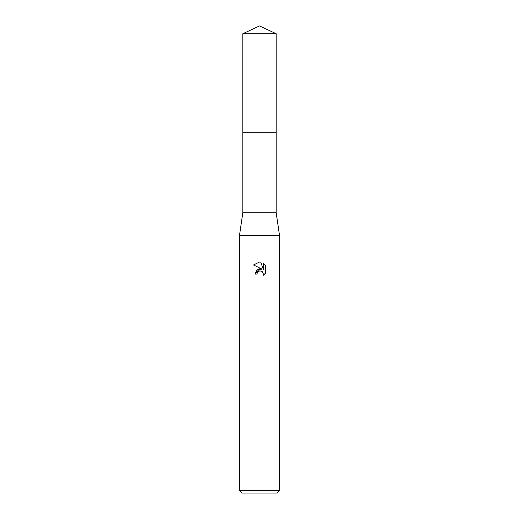 <?xml version="1.0" encoding="UTF-8"?>
<svg xmlns="http://www.w3.org/2000/svg" width="519" height="519" viewBox="0 0 519 519"><rect width="100%" height="100%" fill="white"/><g stroke="black" fill="none" stroke-linecap="round" stroke-linejoin="round"><path stroke-width="0.78" d="M276.179 132.721L276.179 212.79L242.821 212.79L242.821 132.721L276.186 132.715L242.814 132.715L242.821 33.729L259.5 25.95L276.179 33.729L276.186 132.715M242.821 212.79L239.48 235.477L279.52 235.477L279.52 490.384L239.48 490.384L242.152 493.05L276.848 493.05L279.52 490.384M259.5 270.963L257.34 272.65L256.996 274.103L254.894 274.103L259.5 268.842L262.05 269.153L253.551 264.962L259.5 262.03L260.791 262.173L263.386 269.646L263.386 263.243L265.449 265.326L265.449 273.221L263.055 275.511L263.393 274.084L262.458 271.826L261.42 271.132L259.5 270.963L261.42 271.132L262.458 271.826L263.393 274.084L263.055 275.511L265.449 273.221M256.996 274.103L257.21 272.936M262.05 269.153L257.152 269.744L254.894 274.103M259.007 271.113L259.481 270.97M265.449 265.326L263.386 263.243M260.791 262.173L259.688 262.037M259.5 262.03L253.551 264.962M242.821 33.729L276.179 33.729M276.179 212.79L279.52 235.477M239.48 235.477L239.48 490.384"/></g></svg>
